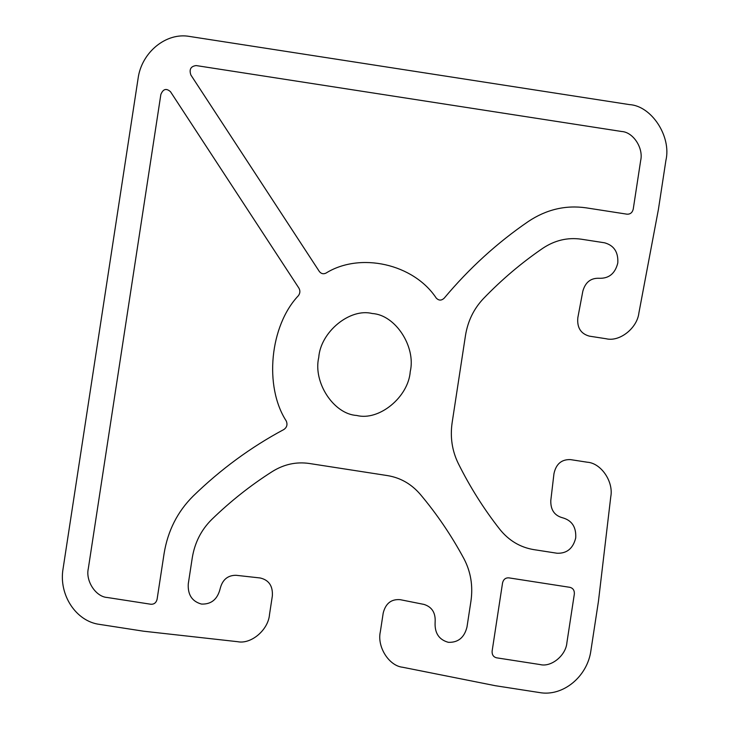 <?xml version="1.0" encoding="UTF-8"?>
<svg xmlns="http://www.w3.org/2000/svg" width="729" height="729" viewBox="0 0 729 729"><rect width="100%" height="100%" fill="white"/><g stroke="black" fill="none" stroke-linecap="round" stroke-linejoin="round"><path stroke-width="1.09" d="M356.7 415.457C333.718 414.227 312.85 382.306 318.755 357.41C320.569 331.886 350.011 307.756 372.3 313.543C395.282 314.773 416.15 346.694 410.245 371.59C408.431 397.114 378.989 421.244 356.7 415.457M286.205 420.906C263.944 386.488 269.848 325.754 298.38 295.701C300.175 293.258 300.348 290.725 298.908 288.119L170.504 91.726C166.321 87.999 163.114 88.92 160.854 94.488L88.327 568.483C85.375 580.922 95.809 596.887 107.3 597.498L150.93 604.259C154.174 604.377 156.234 602.692 157.109 599.202L164.098 553.53C167.816 530.803 177.502 511.649 193.167 496.075C220.732 469.294 250.958 447.114 283.863 429.518C286.953 427.349 287.727 424.478 286.205 420.906M63.095 568.584L138.063 78.632C141.453 52.37 166.166 32.122 189.549 36.45L629.419 104.602C651.516 105.787 671.582 136.478 665.905 160.416L658.415 209.414L638.896 312.951C637.201 328.232 619.55 342.138 606.145 338.748L589.406 336.151C580.767 333.773 576.903 327.613 577.833 317.689L582.836 291.181C585.36 282.223 590.809 277.922 599.183 278.278C608.952 278.624 615.158 273.53 617.791 262.987C618.411 252.143 614 245.418 604.578 242.803L581.259 239.194C567.618 237.253 554.787 240.288 542.786 248.288C521.49 262.85 501.698 279.635 483.409 298.635C473.786 308.823 467.818 321.106 465.485 335.468L452.126 422.756C450.057 437.163 452.08 450.686 458.204 463.316C469.968 486.972 483.828 508.97 499.784 529.3C508.833 540.563 520.16 547.342 533.765 549.62L557.074 553.238C566.843 553.593 573.058 548.509 575.71 537.984C576.347 527.14 571.955 520.397 562.533 517.772C554.441 515.567 550.532 509.817 550.796 500.513L553.958 473.722C556.036 463.972 561.558 459.27 570.515 459.616L587.255 462.213C601.051 463.033 613.727 481.641 610.774 496.722L598.436 601.379L590.937 650.368C587.547 676.63 562.834 696.878 539.451 692.55L495.465 685.734L402.627 667.254C388.885 665.841 376.875 646.696 380.347 631.724L383.199 613.08C385.614 603.421 391.282 598.956 400.212 599.675L423.986 604.414C431.987 606.938 435.705 612.852 435.131 622.147C434.52 632.991 438.931 639.716 448.353 642.322C458.122 642.677 464.337 637.583 466.979 627.049L470.952 601.079C473.121 585.879 470.779 571.746 463.926 558.678C451.433 535.505 436.89 514.063 420.305 494.362C411.402 484.01 400.503 477.759 387.609 475.618L309.242 463.471C296.302 461.612 284.046 464.273 272.455 471.453C250.749 485.222 230.473 501.27 211.629 519.586C201.186 529.974 194.725 542.74 192.256 557.895L188.273 583.865C187.654 594.709 192.046 601.443 201.468 604.068C211.237 604.441 217.461 599.356 220.122 588.832C222.345 579.792 227.658 575.272 236.05 575.29L260.135 577.969C268.864 579.983 272.938 585.961 272.354 595.903L269.502 614.547C268.336 629.874 251.159 644.5 237.636 641.693L143.567 631.205L99.581 624.398C75.989 621.436 58.475 594.654 63.095 568.584M319.293 271.416L190.889 75.023C188.984 69.437 190.734 66.284 196.156 65.564L621.7 131.502C633.191 132.113 643.625 148.078 640.673 160.517L633.237 209.123C632.362 212.613 630.303 214.308 627.058 214.189L586.061 207.829C565.586 204.931 546.349 209.478 528.343 221.47C497.205 242.784 469.175 268.336 444.243 298.115C441.464 300.758 438.785 300.722 436.197 298.015C413.625 263.862 360.126 251.797 325.909 273.147C323.284 274.323 321.079 273.739 319.293 271.416M502.554 582.908L492.121 651.106C491.911 654.706 493.369 656.938 496.495 657.804L540.134 664.566C551.27 667.463 565.996 655.398 566.907 642.632L574.343 594.035C574.543 590.435 573.085 588.203 569.96 587.337L508.733 577.842C505.489 577.723 503.429 579.418 502.554 582.908"/></g></svg>
